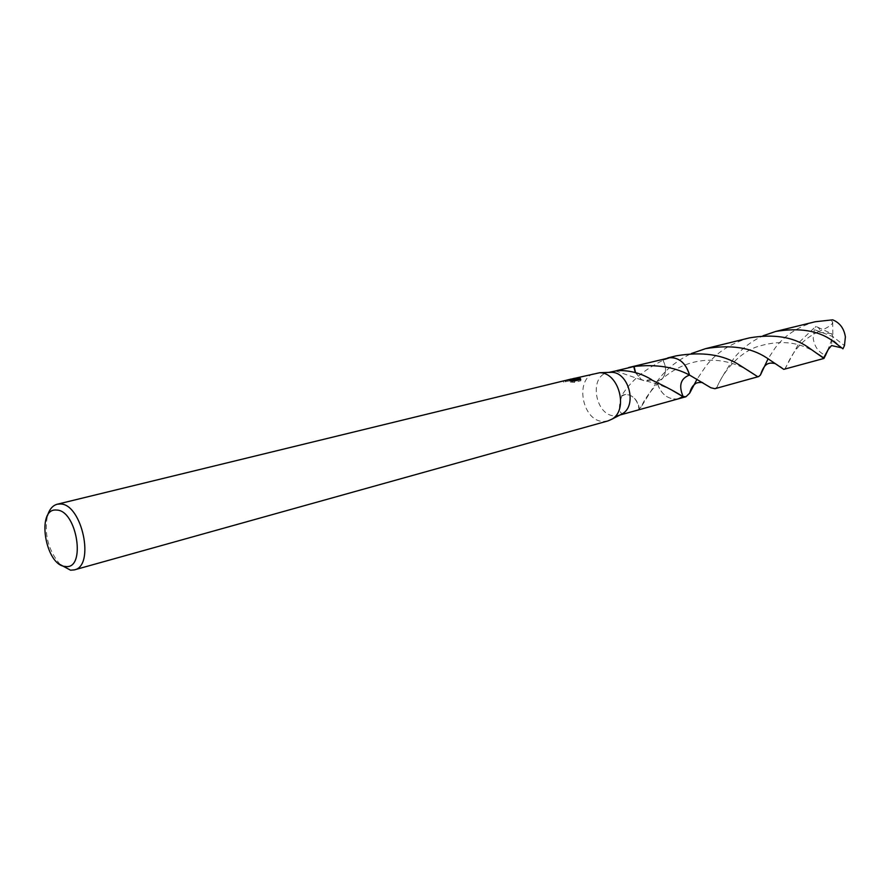 <?xml version="1.0" encoding="UTF-8"?>
<svg xmlns="http://www.w3.org/2000/svg" width="890" height="890" viewBox="0 0 890 890"><rect width="100%" height="100%" fill="white"/><g stroke="black" fill="none" stroke-linecap="round" stroke-linejoin="round"><path stroke-width="0.67" stroke-dasharray="4.45 3.34" d="M608.026 420.903L604.165 421.426C581.982 422.661 573.805 377.204 595.544 373.11M620.308 414.84L615.413 415.808C595.499 416.976 588.19 376.37 607.703 372.665L609.216 372.387M678.314 398.842L675.299 399.221C666.109 398.442 659.935 392.59 656.798 381.665L662.316 378.728C666.388 373.355 666.599 367.214 662.961 360.317L668.012 357.869M678.692 398.742L675.299 399.221C666.109 398.442 659.935 392.59 656.798 381.665L641.39 406.563C644.883 398.342 651.869 389.052 662.316 378.728L656.787 381.665L659.813 377.872C667.689 368.015 678.202 359.905 691.352 353.553M638.074 410.001L641.39 406.563M676.333 355.822L662.961 360.328C644.071 369.673 630.298 381.487 621.632 395.772L621.776 396.117C618.561 405.773 618.695 411.692 622.199 413.861L626.96 413.082M572.526 380.397L567.097 381.365C570.579 380.642 572.426 380.664 572.648 381.432L570.268 382.077L570.112 380.809M565.595 381.71L565.45 380.453M570.268 382.077L574.506 382.344L580.892 380.764L580.736 379.463M574.506 382.344L574.361 381.031M564.772 380.608L566.029 380.319M563.659 382.255L563.504 380.976M574.317 379.574L569.845 380.953L574.439 380.631M580.892 380.764L580.502 379.719L575.352 380.987L578.834 379.118L576.053 379.218M578.834 379.118L578.689 377.872M569.845 380.953L569.689 379.652L571.881 378.94M571.091 379.062L569.689 379.652M615.313 370.807L616.87 370.607M635.249 372.443L641.479 379.685L635.549 372.521M651.524 379.596L643.659 380.642L641.445 379.674L658.222 384.269L670.771 389.497M651.68 379.952L644.538 381.009M667.478 358.003L662.961 360.317L667.634 357.969M621.632 395.772C624.791 393.936 628.129 394.048 631.633 396.128L631.633 396.106C635.927 399.065 638.375 403.459 638.976 409.289M639.32 409.289L638.976 406.919C637.807 402.024 635.36 398.42 631.633 396.106C628.14 394.214 624.847 394.214 621.776 396.117M60.186 564.572C48.26 550.32 44.011 534.067 47.437 515.799M784.657 369.35L799.787 341.704L815.741 326.419L817.598 327.164C820.491 329.411 820.535 331.036 817.743 332.026L819.334 331.303C838.703 322.825 831.549 321.312 830.014 319.755M842.952 348.813L832.94 339.924L832.873 336.62L814.283 329.6L815.741 326.419M814.283 329.6L813.226 338.222C814.328 346.444 818.299 352.073 825.152 355.132M817.598 327.164L831.572 333.65L832.873 336.62L832.906 339.935L831.872 339.157L825.609 356.033M749.536 337.866C730.857 343.251 716.372 352.607 706.07 365.912L697.104 379.118M714.948 388.696L717.073 387.072C719.087 381.932 724.582 372.51 733.538 358.815C740.814 349.37 750.626 341.704 762.975 335.808M815.251 321.746C797.774 326.797 784.379 335.575 775.068 348.09L768.115 358.703M683.142 396.562C678.447 385.626 680.583 378.45 689.539 375.057M662.961 360.317C666.61 367.214 666.399 373.355 662.327 378.74C691.864 353.308 726.474 357.78 747.389 370.029M678.158 398.887C667.778 399.877 660.658 394.148 656.787 381.665M831.572 333.65L832.873 336.62L844.454 345.62M831.538 333.65L817.743 332.026M831.872 339.157L831.572 345.554M832.84 334.362L832.662 319.833M619.907 415.04L618.85 415.341M574.295 379.574L571.313 380.308M568.076 381.098L565.05 381.832M615.379 370.852L643.659 380.642M609.005 372.354L607.703 372.665M638.976 409.634L638.976 406.919M702.622 382.533L710.865 387.762M717.073 387.072C721.434 375.936 735.018 355.243 755.91 347.133C778.973 339.579 798.998 341.471 816.008 352.807M783.756 369.361C781.453 367.014 778.672 365.111 775.401 363.654M785.024 369.205C789.074 360.839 796.161 341.716 819.334 331.303"/><path stroke-width="1.33" d="M571.881 378.94L599.749 372.721C618.928 372.443 628.752 410.045 611.886 419.179L608.026 420.903L74.337 569.889L70.532 570.19L60.186 564.572M609.216 372.387L611.508 372.309C628.729 372.065 637.485 405.573 622.344 413.783L620.308 414.84M572.081 379.162L574.295 379.374L571.091 379.062L567.675 379.897L572.081 379.162M47.437 515.799C49.384 509.347 52.632 505.498 57.182 504.241L60.164 503.985C81.936 503.362 95.364 566.073 74.337 569.889M573.961 378.361L578.689 377.883L575.207 379.707L580.358 378.45L580.736 379.463L574.361 381.031M574.35 381.031L570.112 380.809L572.504 380.164L570.368 379.585L564.772 380.608L57.182 504.241M56.515 510.059C77.085 509.914 86.43 570.112 65.371 566.463C45.156 565.706 35.923 507.634 56.515 510.059M628.663 367.526L670.737 357.502C680.005 358.08 686.268 363.932 689.528 375.057C680.594 378.45 678.458 385.615 683.142 396.562L678.314 398.842M697.104 379.118L689.694 393.135L685.956 396.74L683.142 396.562L678.158 398.887M616.87 370.607L634.203 366.469C656.03 364.099 674.464 366.969 689.528 375.057L710.865 387.762L714.948 388.696L758.681 376.559L757.468 376.559L739.368 364.956C723.003 354.509 701.999 351.461 676.333 355.822L668.012 357.858C678.391 356.701 685.567 362.43 689.539 375.057L689.539 375.057C686.279 363.932 680.016 358.069 670.749 357.491L667.634 357.969M619.907 415.04L638.074 410.001M685.956 396.74L678.703 398.742L683.142 396.562L682.207 396.206C677.245 392.779 667.066 387.35 651.68 379.952L651.524 379.596C641.134 373.222 629.786 370.207 617.504 370.574L609.005 372.354M572.526 380.397L574.439 380.631L574.295 379.374M566.029 380.319L567.675 379.897M576.053 379.218L574.317 379.574M580.491 379.518L580.358 378.45M575.329 380.786L575.207 379.707M633.747 366.502L635.249 372.443M635.549 372.521L634.092 366.491M841.773 347.868L831.572 345.554L828.312 349.358L823.973 358.436L807.653 346.911C792.923 336.843 773.555 333.828 749.536 337.866L705.514 348.669C730.579 344.441 750.938 347.478 766.568 357.769L783.756 369.361L823.973 358.436M691.352 353.553L705.514 348.669M832.094 340.447L842.941 348.813L844.454 345.62L845.389 336.932C844.054 328.421 839.815 322.725 832.662 319.833L815.251 321.746L775.68 331.447C799.209 327.542 818.021 330.546 832.094 340.447M762.975 335.808L775.68 331.447M768.115 358.703L760.449 375.013L758.681 376.559M611.508 372.309L599.749 372.721M622.344 413.783L611.886 419.179M678.692 398.742L637.908 410.045M572.504 380.164L572.593 380.953M670.771 389.497L682.207 396.206M689.694 393.135C690.774 388.741 692.598 385.67 695.19 383.913C696.258 382.756 698.739 382.3 702.622 382.533M816.008 352.807L823.651 357.847L828.312 349.358M775.401 363.654C767.914 361.974 764.232 363.776 760.449 375.013M757.468 376.559L747.389 370.029"/></g></svg>
